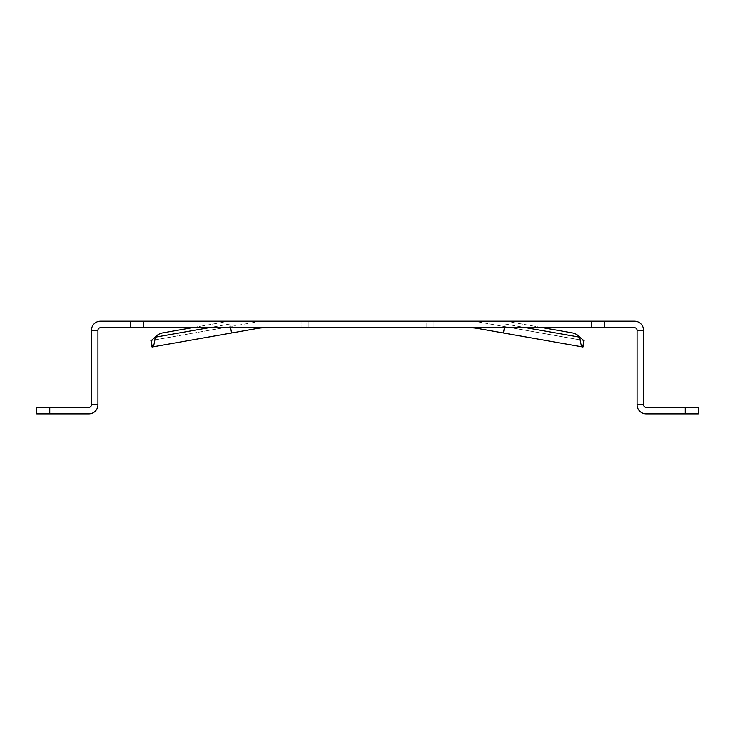<?xml version="1.0" encoding="UTF-8"?>
<svg xmlns="http://www.w3.org/2000/svg" width="735" height="735" viewBox="0 0 735 735"><rect width="100%" height="100%" fill="white"/><g stroke="black" fill="none" stroke-linecap="round" stroke-linejoin="round"><path stroke-width="0.55" stroke-dasharray="3.67 2.76" d="M468.902 327.691L433.907 327.691L468.902 327.691A52.084 52.084 0 0 1 477.943 328.481L503.447 332.973L504.578 326.56L479.073 322.068L504.578 326.56L505.028 323.997L503.447 332.973L504.578 326.56L584.086 340.581M504.375 327.691L503.447 332.973L504.578 326.56L583.755 340.525L582.956 346.993M637.052 330.291A2.6 2.6 0 0 0 634.443 327.691L100.557 327.691A2.6 2.6 0 0 0 97.948 330.291L91.443 330.291A9.114 9.114 0 0 1 100.557 321.177L634.443 321.177A9.114 9.114 0 0 1 643.557 330.291L643.557 404.774L637.052 404.774L637.052 330.291L643.557 330.291M468.902 321.177L433.907 321.177L468.902 321.177A58.598 58.598 0 0 1 479.073 322.068A58.598 58.598 0 0 0 468.902 321.177M426.098 321.177L591.473 321.177L426.098 321.177L426.098 327.691L604.492 327.691L426.098 327.691L426.098 321.177M604.492 321.177L591.473 321.177L604.492 321.177L604.492 327.691L604.492 321.177M266.098 321.177L130.508 321.177L266.098 321.177A58.598 58.598 0 0 0 255.927 322.068L230.422 326.56L255.927 322.068A58.598 58.598 0 0 1 266.098 321.177M637.052 404.774A9.114 9.114 0 0 0 646.166 413.888L698.25 413.888L698.25 407.383L685.231 407.383L685.231 413.888M643.557 404.774A2.6 2.6 0 0 0 646.166 407.383L685.231 407.383M301.093 327.691L143.527 327.691L308.902 327.691L301.093 327.691L301.093 321.177L301.093 327.691M130.508 327.691L143.527 327.691L130.508 327.691L130.508 321.177L130.508 327.691M583.755 340.525L579.823 337.181A13.019 13.019 0 0 0 572.225 332.872A13.019 13.019 0 0 1 579.823 337.181L505.028 323.997L505.542 321.112L572.225 332.872A13.019 13.019 0 0 1 579.823 337.181L505.028 323.997L505.524 321.177M582.625 346.938C581.256 346.139 580.319 342.887 579.823 337.181L525.948 327.691M505.91 321.177L542.834 327.691L505.91 321.177M572.225 332.872L505.542 321.112M266.098 327.691A52.084 52.084 0 0 0 257.057 328.481L231.553 332.973L230.422 326.56L151.245 340.525L152.044 346.993M230.625 327.691L231.553 332.973L229.972 323.997L231.553 332.973L230.422 326.56L150.914 340.581M97.948 330.291L97.948 404.774A9.114 9.114 0 0 1 88.834 413.888L36.75 413.888L36.75 407.383L49.769 407.383L49.769 413.888M91.443 330.291L91.443 404.774A2.6 2.6 0 0 1 88.834 407.383L49.769 407.383M91.443 404.774L97.948 404.774M308.902 327.691L308.902 321.177L308.902 327.691M151.245 340.525L155.177 337.181A13.019 13.019 0 0 1 162.775 332.872A13.019 13.019 0 0 0 155.177 337.181L229.972 323.997L229.458 321.112L162.775 332.872A13.019 13.019 0 0 0 155.177 337.181L229.972 323.997L229.476 321.177M152.375 346.938C153.744 346.139 154.681 342.887 155.177 337.181L209.052 327.691M229.09 321.177L192.166 327.691L229.09 321.177M162.775 332.872L229.458 321.112M591.473 327.691L591.473 321.177L591.473 327.691M433.907 327.691L433.907 321.177L433.907 327.691M477.943 328.481L478.09 327.691M143.527 327.691L143.527 321.177L143.527 327.691M257.057 328.481L256.91 327.691"/><path stroke-width="1.1" d="M582.956 346.993L584.086 340.581L582.956 346.993L477.943 328.481A52.084 52.084 0 0 0 468.902 327.691M584.086 340.581L582.625 346.938L503.447 332.973L504.375 327.691M91.443 330.291L97.948 330.291L97.948 404.774L91.443 404.774L91.443 330.291A9.114 9.114 0 0 1 100.557 321.177L634.443 321.177A9.114 9.114 0 0 1 643.557 330.291L637.052 330.291L637.052 404.774A9.114 9.114 0 0 0 646.166 413.888L685.231 413.888L685.231 407.383L646.166 407.383A2.6 2.6 0 0 1 643.557 404.774L643.557 330.291M685.231 407.383L698.25 407.383L698.25 413.888L685.231 413.888M97.948 330.291A2.6 2.6 0 0 1 100.557 327.691L634.443 327.691A2.6 2.6 0 0 1 637.052 330.291M637.052 404.774L643.557 404.774M542.834 327.691L572.225 332.872L542.834 327.691M582.625 346.938C581.256 346.139 580.319 342.887 579.823 337.181L583.755 340.525M525.948 327.691L579.823 337.181A13.019 13.019 0 0 0 572.225 332.872M152.044 346.993L150.914 340.581L152.044 346.993L257.057 328.481A52.084 52.084 0 0 1 266.098 327.691M150.914 340.581L152.375 346.938L231.553 332.973L230.625 327.691M49.769 413.888L49.769 407.383L36.75 407.383L36.75 413.888L88.834 413.888A9.114 9.114 0 0 0 97.948 404.774M49.769 407.383L88.834 407.383A2.6 2.6 0 0 0 91.443 404.774M192.166 327.691L162.775 332.872L192.166 327.691M152.375 346.938C153.744 346.139 154.681 342.887 155.177 337.181L151.245 340.525M209.052 327.691L155.177 337.181A13.019 13.019 0 0 1 162.775 332.872M478.09 327.691L477.943 328.481M256.91 327.691L257.057 328.481"/></g></svg>
